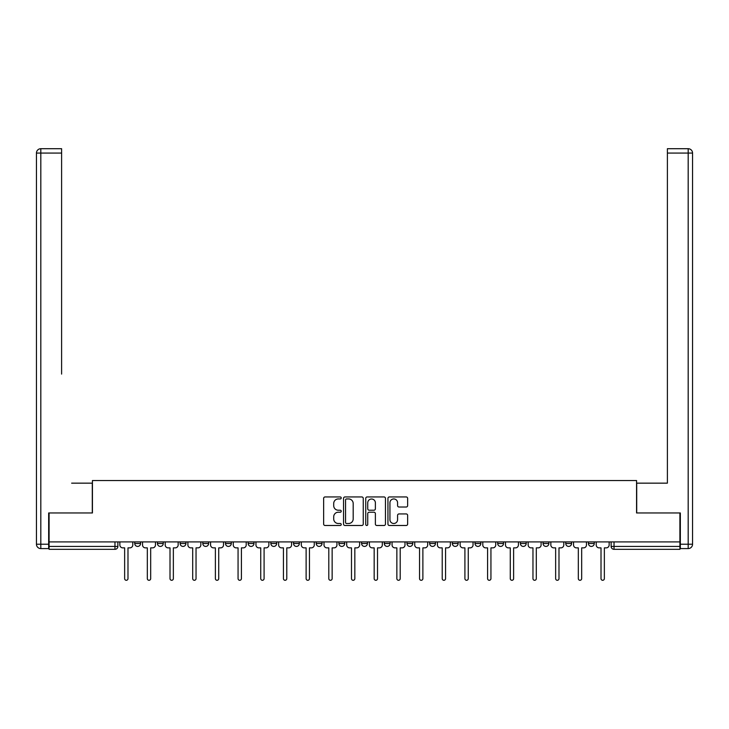 <?xml version="1.0" encoding="UTF-8"?>
<svg xmlns="http://www.w3.org/2000/svg" width="729" height="729" viewBox="0 0 729 729"><rect width="100%" height="100%" fill="white"/><g stroke="black" fill="none" stroke-linecap="round" stroke-linejoin="round"><path stroke-width="1.09" d="M341.236 497.943A1.002 1.002 0 0 0 340.233 496.95L325.07 496.95A1.431 1.431 0 0 0 323.64 498.372L323.64 524.069A1.431 1.431 0 0 0 325.07 525.491L340.233 525.491A1.002 1.002 0 0 0 341.236 524.497A1.002 1.002 0 0 0 340.233 523.495L338.274 523.495A4.565 4.565 0 0 1 333.709 518.93L333.709 516.788A4.565 4.565 0 0 1 338.274 512.223L340.233 512.223A1.002 1.002 0 0 0 341.236 511.22A1.002 1.002 0 0 0 340.233 510.218L338.274 510.218A4.565 4.565 0 0 1 333.709 505.653L333.709 503.511A4.565 4.565 0 0 1 338.274 498.946L340.233 498.946A1.002 1.002 0 0 0 341.236 497.943M588.431 543.506L588.431 541.902L588.431 543.506A2.907 2.907 0 0 0 591.347 546.413A2.907 2.907 0 0 1 588.431 543.506L594.253 543.506A2.907 2.907 0 0 1 591.347 546.413A2.907 2.907 0 0 0 594.253 543.506L594.253 541.902L594.253 543.506M384.274 541.902L384.274 543.506L390.097 543.506A2.907 2.907 0 0 1 387.181 546.413A2.907 2.907 0 0 1 384.274 543.506L384.274 541.902M316.222 541.902L316.222 543.506L322.036 543.506A2.907 2.907 0 0 1 319.129 546.413A2.907 2.907 0 0 1 316.222 543.506L316.222 541.902M270.851 541.902L270.851 543.506L276.674 543.506A2.907 2.907 0 0 1 273.767 546.413A2.907 2.907 0 0 1 270.851 543.506L270.851 541.902M248.17 541.902L248.17 543.506L253.984 543.506A2.907 2.907 0 0 1 251.077 546.413A2.907 2.907 0 0 1 248.17 543.506L248.17 541.902M202.799 541.902L202.799 543.506L208.622 543.506A2.907 2.907 0 0 1 205.706 546.413A2.907 2.907 0 0 1 202.799 543.506L202.799 541.902M406.217 507.01A1.431 1.431 0 0 0 407.639 505.58L407.639 498.372A1.431 1.431 0 0 0 406.217 496.95L389.368 496.95A1.431 1.431 0 0 0 387.946 498.372L387.946 524.069A1.431 1.431 0 0 0 389.368 525.491L406.217 525.491A1.431 1.431 0 0 0 407.639 524.069L407.639 515.357A1.431 1.431 0 0 0 406.217 513.936L399.009 513.936A1.431 1.431 0 0 0 397.578 515.357L397.578 519.677A3.818 3.818 0 0 1 393.76 523.495A3.818 3.818 0 0 1 389.942 519.677L389.942 502.764A3.818 3.818 0 0 1 393.76 498.946A3.818 3.818 0 0 1 397.578 502.764L397.578 505.58A1.431 1.431 0 0 0 399.009 507.01L406.217 507.01M49.098 541.902L49.098 512.97L92.437 512.97L92.437 480.539L636.563 480.539L636.563 512.97L679.902 512.97L679.902 541.902L49.098 541.902L49.098 546.413L117.879 546.413L117.879 541.902L117.879 546.413A2.907 2.907 0 0 1 114.972 549.32L49.098 549.32L49.098 546.413M363.252 498.372A1.431 1.431 0 0 0 361.821 496.95L344.981 496.95A1.431 1.431 0 0 0 343.55 498.372L343.55 524.069A1.431 1.431 0 0 0 344.981 525.491L361.821 525.491A1.431 1.431 0 0 0 363.252 524.069L363.252 498.372M367.179 496.95L384.019 496.95A1.431 1.431 0 0 1 385.45 498.372L385.45 524.069A1.431 1.431 0 0 1 384.019 525.491L376.811 525.491A1.431 1.431 0 0 1 375.38 524.069L375.38 513.644A1.431 1.431 0 0 0 373.959 512.223L369.175 512.223A1.431 1.431 0 0 0 367.744 513.644L367.744 524.497A1.002 1.002 0 0 1 366.751 525.491A1.002 1.002 0 0 1 365.748 524.497L365.748 498.372A1.431 1.431 0 0 1 367.179 496.95M611.121 541.902L611.121 546.413L679.902 546.413L679.902 549.32L614.028 549.32A2.907 2.907 0 0 1 611.121 546.413L611.121 541.902M679.902 541.902L679.902 546.413M565.75 541.902L565.75 543.506L571.563 543.506L571.563 541.902L571.563 543.506A2.907 2.907 0 0 1 568.656 546.413A2.907 2.907 0 0 1 565.75 543.506A2.907 2.907 0 0 0 568.656 546.413M548.882 543.506L548.882 541.902L548.882 543.506A2.907 2.907 0 0 1 545.975 546.413A2.907 2.907 0 0 1 543.069 543.506L548.882 543.506A2.907 2.907 0 0 1 545.975 546.413M543.069 541.902L543.069 543.506M526.201 541.902L526.201 543.506A2.907 2.907 0 0 1 523.294 546.413A2.907 2.907 0 0 1 520.378 543.506L526.201 543.506A2.907 2.907 0 0 1 523.294 546.413M520.378 541.902L520.378 543.506M503.511 541.902L503.511 543.506A2.907 2.907 0 0 1 500.604 546.413A2.907 2.907 0 0 1 497.697 543.506L503.511 543.506M497.697 541.902L497.697 543.506M480.83 541.902L480.83 543.506A2.907 2.907 0 0 1 477.923 546.413A2.907 2.907 0 0 1 475.016 543.506L480.83 543.506M475.016 541.902L475.016 543.506M458.149 541.902L458.149 543.506A2.907 2.907 0 0 1 455.233 546.413A2.907 2.907 0 0 1 452.326 543.506L458.149 543.506M452.326 541.902L452.326 543.506M435.459 541.902L435.459 543.506A2.907 2.907 0 0 1 432.552 546.413A2.907 2.907 0 0 1 429.645 543.506A2.907 2.907 0 0 0 432.552 546.413M429.645 541.902L429.645 543.506L435.459 543.506M412.778 541.902L412.778 543.506A2.907 2.907 0 0 1 409.871 546.413A2.907 2.907 0 0 1 406.964 543.506A2.907 2.907 0 0 0 409.871 546.413M406.964 541.902L406.964 543.506L412.778 543.506M390.097 541.902L390.097 543.506A2.907 2.907 0 0 1 387.181 546.413M367.407 541.902L367.407 543.506A2.907 2.907 0 0 1 364.5 546.413A2.907 2.907 0 0 1 361.593 543.506L367.407 543.506M361.593 541.902L361.593 543.506M344.726 541.902L344.726 543.506A2.907 2.907 0 0 1 341.819 546.413A2.907 2.907 0 0 1 338.903 543.506L344.726 543.506L344.726 541.902M338.903 541.902L338.903 543.506M322.036 541.902L322.036 543.506M299.355 541.902L299.355 543.506A2.907 2.907 0 0 1 296.448 546.413A2.907 2.907 0 0 1 293.541 543.506L299.355 543.506L299.355 541.902M293.541 541.902L293.541 543.506M276.674 541.902L276.674 543.506L276.674 541.902M253.984 543.506L253.984 541.902L253.984 543.506A2.907 2.907 0 0 1 251.077 546.413M231.303 541.902L231.303 543.506A2.907 2.907 0 0 1 228.396 546.413A2.907 2.907 0 0 1 225.489 543.506A2.907 2.907 0 0 0 228.396 546.413A2.907 2.907 0 0 0 231.303 543.506L231.303 541.902M225.489 541.902L225.489 543.506L231.303 543.506M208.622 541.902L208.622 543.506M185.931 541.902L185.931 543.506A2.907 2.907 0 0 1 183.025 546.413A2.907 2.907 0 0 1 180.118 543.506A2.907 2.907 0 0 0 183.025 546.413A2.907 2.907 0 0 0 185.931 543.506L180.118 543.506L180.118 541.902M157.437 541.902L157.437 543.506L163.25 543.506L163.25 541.902L163.25 543.506A2.907 2.907 0 0 1 160.344 546.413A2.907 2.907 0 0 1 157.437 543.506A2.907 2.907 0 0 0 160.344 546.413M134.747 541.902L134.747 543.506L140.569 543.506L140.569 541.902L140.569 543.506A2.907 2.907 0 0 1 137.653 546.413A2.907 2.907 0 0 1 134.747 543.506A2.907 2.907 0 0 0 137.653 546.413M114.972 541.902L114.972 549.32A2.907 2.907 0 0 0 117.879 546.413M346.548 498.946A1.002 1.002 0 0 0 345.555 499.948L345.555 522.493A1.002 1.002 0 0 0 346.548 523.495L348.617 523.495A4.565 4.565 0 0 0 353.191 518.93L353.191 503.511A4.565 4.565 0 0 0 348.617 498.946L346.548 498.946M375.38 502.837A3.818 3.818 0 0 0 371.562 499.019A3.818 3.818 0 0 0 367.744 502.837L367.744 508.796A1.431 1.431 0 0 0 369.175 510.218L373.959 510.218A1.431 1.431 0 0 0 375.38 508.796L375.38 502.837M119.848 541.902L119.848 544.955A2.907 2.907 0 0 0 122.754 547.862L124.641 547.862L124.641 578.616A1.677 1.677 0 0 0 126.317 580.293A1.677 1.677 0 0 0 127.985 578.616L127.985 547.862L129.88 547.862A2.907 2.907 0 0 0 132.787 544.955L132.787 541.902M142.529 541.902L142.529 544.955A2.907 2.907 0 0 0 145.435 547.862L147.331 547.862L147.331 578.616A1.677 1.677 0 0 0 148.998 580.293A1.677 1.677 0 0 0 150.675 578.616L150.675 547.862L152.561 547.862A2.907 2.907 0 0 0 155.468 544.955L155.468 541.902M165.21 541.902L165.21 544.955A2.907 2.907 0 0 0 168.117 547.862L170.012 547.862L170.012 578.616A1.677 1.677 0 0 0 171.68 580.293A1.677 1.677 0 0 0 173.356 578.616L173.356 547.862L175.242 547.862A2.907 2.907 0 0 0 178.158 544.955L178.158 541.902M48.661 544.226L48.661 548.591L40.815 548.591A4.365 4.365 0 0 1 36.45 544.226L36.45 153.072L40.815 153.072L40.815 148.707L61.61 148.707L61.61 153.072L40.815 153.072L40.815 544.226L48.661 544.226L48.661 512.97L92.291 512.97L92.291 483.154L71.642 483.154M61.61 153.072L61.61 374.095M40.815 148.707A4.365 4.365 0 0 0 36.45 153.072A4.365 4.365 0 0 1 40.815 148.707M657.358 483.154L667.39 483.154L667.39 148.707L688.185 148.707L667.39 148.707M680.339 544.226L688.185 544.226L688.185 548.591A4.365 4.365 0 0 0 692.55 544.226L692.55 153.072L692.55 544.226A4.365 4.365 0 0 1 688.185 548.591L680.339 548.591L680.339 512.97L636.709 512.97L636.709 483.154L667.39 483.154L667.39 374.095M688.185 148.707A4.365 4.365 0 0 1 692.55 153.072A4.365 4.365 0 0 0 688.185 148.707A4.365 4.365 0 0 1 692.55 153.072A4.365 4.365 0 0 0 688.185 148.707L688.185 153.072L667.39 153.072M187.9 541.902L187.9 544.955A2.907 2.907 0 0 0 190.807 547.862L192.693 547.862L192.693 578.616A1.677 1.677 0 0 0 194.37 580.293A1.677 1.677 0 0 0 196.037 578.616L196.037 547.862L197.933 547.862A2.907 2.907 0 0 0 200.84 544.955L200.84 541.902M210.581 541.902L210.581 544.955A2.907 2.907 0 0 0 213.488 547.862L215.383 547.862L215.383 578.616A1.677 1.677 0 0 0 217.051 580.293A1.677 1.677 0 0 0 218.727 578.616L218.727 547.862L220.614 547.862A2.907 2.907 0 0 0 223.521 544.955L223.521 541.902M233.262 541.902L233.262 544.955A2.907 2.907 0 0 0 236.178 547.862L238.064 547.862L238.064 578.616A1.677 1.677 0 0 0 239.741 580.293A1.677 1.677 0 0 0 241.408 578.616L241.408 547.862L243.295 547.862A2.907 2.907 0 0 0 246.211 544.955L246.211 541.902M255.952 541.902L255.952 544.955A2.907 2.907 0 0 0 258.859 547.862L260.745 547.862L260.745 578.616A1.677 1.677 0 0 0 262.422 580.293A1.677 1.677 0 0 0 264.089 578.616L264.089 547.862L265.985 547.862A2.907 2.907 0 0 0 268.892 544.955L268.892 541.902M278.633 541.902L278.633 544.955A2.907 2.907 0 0 0 281.54 547.862L283.435 547.862L283.435 578.616A1.677 1.677 0 0 0 285.103 580.293A1.677 1.677 0 0 0 286.779 578.616L286.779 547.862L288.666 547.862A2.907 2.907 0 0 0 291.573 544.955L291.573 541.902M301.314 541.902L301.314 544.955A2.907 2.907 0 0 0 304.23 547.862L306.116 547.862L306.116 578.616A1.677 1.677 0 0 0 307.793 580.293A1.677 1.677 0 0 0 309.461 578.616L309.461 547.862L311.356 547.862A2.907 2.907 0 0 0 314.263 544.955L314.263 541.902M324.004 541.902L324.004 544.955A2.907 2.907 0 0 0 326.911 547.862L328.797 547.862L328.797 578.616A1.677 1.677 0 0 0 330.474 580.293A1.677 1.677 0 0 0 332.142 578.616L332.142 547.862L334.037 547.862A2.907 2.907 0 0 0 336.944 544.955L336.944 541.902M346.685 541.902L346.685 544.955A2.907 2.907 0 0 0 349.592 547.862L351.487 547.862L351.487 578.616A1.677 1.677 0 0 0 353.155 580.293A1.677 1.677 0 0 0 354.832 578.616L354.832 547.862L356.718 547.862A2.907 2.907 0 0 0 359.625 544.955L359.625 541.902M369.375 541.902L369.375 544.955A2.907 2.907 0 0 0 372.282 547.862L374.168 547.862L374.168 578.616A1.677 1.677 0 0 0 375.845 580.293A1.677 1.677 0 0 0 377.513 578.616L377.513 547.862L379.408 547.862A2.907 2.907 0 0 0 382.315 544.955L382.315 541.902M392.056 541.902L392.056 544.955A2.907 2.907 0 0 0 394.963 547.862L396.858 547.862L396.858 578.616A1.677 1.677 0 0 0 398.526 580.293A1.677 1.677 0 0 0 400.203 578.616L400.203 547.862L402.089 547.862A2.907 2.907 0 0 0 404.996 544.955L404.996 541.902M414.737 541.902L414.737 544.955A2.907 2.907 0 0 0 417.644 547.862L419.539 547.862L419.539 578.616A1.677 1.677 0 0 0 421.207 580.293A1.677 1.677 0 0 0 422.884 578.616L422.884 547.862L424.77 547.862A2.907 2.907 0 0 0 427.686 544.955L427.686 541.902M437.427 541.902L437.427 544.955A2.907 2.907 0 0 0 440.334 547.862L442.221 547.862L442.221 578.616A1.677 1.677 0 0 0 443.897 580.293A1.677 1.677 0 0 0 445.565 578.616L445.565 547.862L447.46 547.862A2.907 2.907 0 0 0 450.367 544.955L450.367 541.902M460.108 541.902L460.108 544.955A2.907 2.907 0 0 0 463.015 547.862L464.911 547.862L464.911 578.616A1.677 1.677 0 0 0 466.578 580.293A1.677 1.677 0 0 0 468.255 578.616L468.255 547.862L470.141 547.862A2.907 2.907 0 0 0 473.048 544.955L473.048 541.902M482.789 541.902L482.789 544.955A2.907 2.907 0 0 0 485.705 547.862L487.592 547.862L487.592 578.616A1.677 1.677 0 0 0 489.259 580.293A1.677 1.677 0 0 0 490.936 578.616L490.936 547.862L492.822 547.862A2.907 2.907 0 0 0 495.738 544.955L495.738 541.902M505.479 541.902L505.479 544.955A2.907 2.907 0 0 0 508.386 547.862L510.273 547.862L510.273 578.616A1.677 1.677 0 0 0 511.949 580.293A1.677 1.677 0 0 0 513.617 578.616L513.617 547.862L515.512 547.862A2.907 2.907 0 0 0 518.419 544.955L518.419 541.902M528.161 541.902L528.161 544.955A2.907 2.907 0 0 0 531.067 547.862L532.963 547.862L532.963 578.616A1.677 1.677 0 0 0 534.63 580.293A1.677 1.677 0 0 0 536.307 578.616L536.307 547.862L538.193 547.862A2.907 2.907 0 0 0 541.1 544.955L541.1 541.902M550.842 541.902L550.842 544.955A2.907 2.907 0 0 0 553.758 547.862L555.644 547.862L555.644 578.616A1.677 1.677 0 0 0 557.321 580.293A1.677 1.677 0 0 0 558.988 578.616L558.988 547.862L560.883 547.862A2.907 2.907 0 0 0 563.79 544.955L563.79 541.902M573.532 541.902L573.532 544.955A2.907 2.907 0 0 0 576.439 547.862L578.325 547.862L578.325 578.616A1.677 1.677 0 0 0 580.002 580.293A1.677 1.677 0 0 0 581.669 578.616L581.669 547.862L583.564 547.862A2.907 2.907 0 0 0 586.471 544.955L586.471 541.902M596.213 541.902L596.213 544.955A2.907 2.907 0 0 0 599.12 547.862L601.015 547.862L601.015 578.616A1.677 1.677 0 0 0 602.683 580.293A1.677 1.677 0 0 0 604.359 578.616L604.359 547.862L606.246 547.862A2.907 2.907 0 0 0 609.152 544.955L609.152 541.902M614.028 541.902L614.028 549.32M40.815 548.591L40.815 544.226L36.45 544.226M692.55 544.226L688.185 544.226L688.185 153.072L692.55 153.072"/></g></svg>

